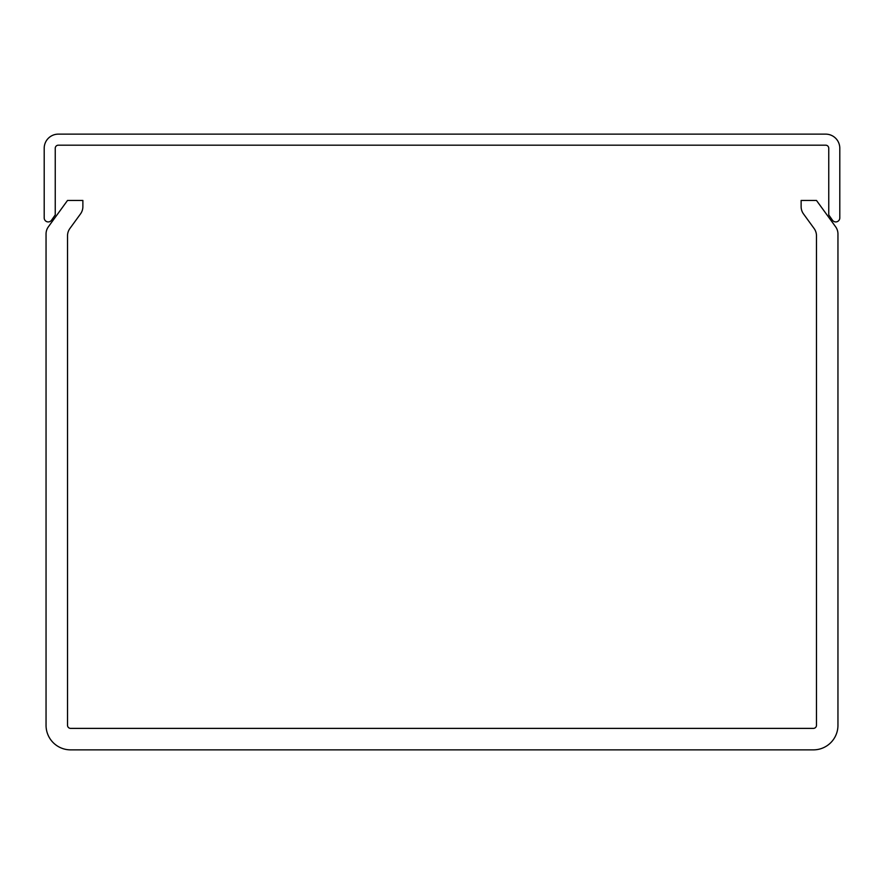 <?xml version="1.0" encoding="UTF-8"?>
<svg xmlns="http://www.w3.org/2000/svg" width="884" height="884" viewBox="0 0 884 884"><rect width="100%" height="100%" fill="white"/><g stroke="black" fill="none" stroke-linecap="round" stroke-linejoin="round"><path stroke-width="0.66" stroke-dasharray="4.42 3.31" d="M825.678 145.186L58.322 145.186A3.072 3.072 0 0 0 55.25 148.258L55.25 214.9L51.537 220.204A4.033 4.033 0 0 1 44.2 217.884L44.2 148.258A14.122 14.122 0 0 1 58.322 134.136L825.678 134.136A14.122 14.122 0 0 1 839.8 148.258L839.8 217.884A4.033 4.033 0 0 1 832.463 220.204L828.75 214.9L828.75 148.258A3.072 3.072 0 0 0 825.678 145.186M813.402 749.864L70.598 749.864A24.553 24.553 0 0 1 46.045 725.311L46.045 233.995A12.277 12.277 0 0 1 48.388 226.779L67.527 200.436L82.875 200.436L82.875 206.657A12.277 12.277 0 0 1 80.532 213.873L69.869 228.536A12.277 12.277 0 0 0 67.527 235.752L67.527 725.311A3.072 3.072 0 0 0 70.598 728.383L813.402 728.383A3.072 3.072 0 0 0 816.473 725.311L816.473 235.752A12.277 12.277 0 0 0 814.131 228.536L803.468 213.873A12.277 12.277 0 0 1 801.125 206.657L801.125 200.436L816.473 200.436L835.612 226.779A12.277 12.277 0 0 1 837.955 233.995L837.955 725.311A24.553 24.553 0 0 1 813.402 749.864"/><path stroke-width="1.33" d="M58.322 145.186L825.678 145.186A3.072 3.072 0 0 1 828.75 148.258L828.75 214.9L832.463 220.204A4.033 4.033 0 0 0 839.8 217.884L839.8 148.258A14.122 14.122 0 0 0 825.678 134.136L58.322 134.136A14.122 14.122 0 0 0 44.2 148.258L44.2 217.884A4.033 4.033 0 0 0 51.537 220.204L55.25 214.9L55.25 148.258A3.072 3.072 0 0 1 58.322 145.186M70.598 749.864L813.402 749.864A24.553 24.553 0 0 0 837.955 725.311L837.955 233.995A12.277 12.277 0 0 0 835.612 226.779L816.473 200.436L801.125 200.436L801.125 206.657A12.277 12.277 0 0 0 803.468 213.873L814.131 228.536A12.277 12.277 0 0 1 816.473 235.752L816.473 725.311A3.072 3.072 0 0 1 813.402 728.383L70.598 728.383A3.072 3.072 0 0 1 67.527 725.311L67.527 235.752A12.277 12.277 0 0 1 69.869 228.536L80.532 213.873A12.277 12.277 0 0 0 82.875 206.657L82.875 200.436L67.527 200.436L48.388 226.779A12.277 12.277 0 0 0 46.045 233.995L46.045 725.311A24.553 24.553 0 0 0 70.598 749.864"/></g></svg>
